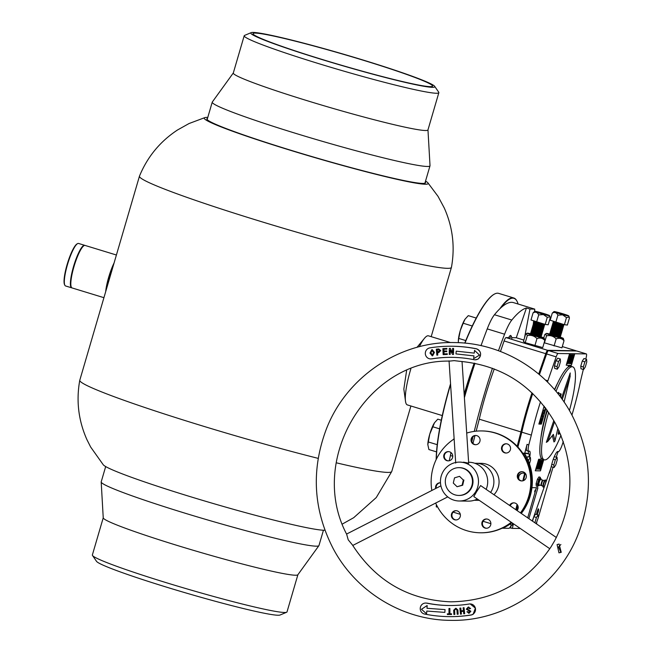<?xml version="1.0" encoding="UTF-8"?>
<svg xmlns="http://www.w3.org/2000/svg" width="653" height="653" viewBox="0 0 653 653"><rect width="100%" height="100%" fill="white"/><g stroke="black" fill="none" stroke-linecap="round" stroke-linejoin="round"><path stroke-width="0.98" d="M424.262 338.548L416.989 347.347M207.491 118.397A113.9 6.726 16.3 0 0 206.87 118.846A113.9 6.726 16.3 0 0 292.52 150.761A113.9 6.726 16.3 0 0 425.519 182.791A113.9 6.726 16.3 0 0 425.25 182.073M207.768 117.434A116.683 6.889 16.3 0 0 204.887 117.597L189.035 123.539L177.518 129.98C160.107 141.448 147.423 156.834 139.473 176.13A162.524 9.599 16.3 0 0 139.456 176.188L79.78 380.258A162.524 9.599 16.3 0 0 79.764 380.315C76.066 400.852 78.466 420.646 86.947 439.689L90.636 447.003L103.329 464.871A116.683 6.889 16.3 0 0 190.749 496.794A116.683 6.889 16.3 0 0 324.916 530.252M79.764 380.315A162.524 9.599 16.3 0 0 201.973 425.789A162.524 9.599 16.3 0 0 318.174 458.365M336.222 462.789A162.524 9.599 16.3 0 0 391.735 471.539A162.524 9.599 16.3 0 0 391.751 471.49L410.908 405.995M139.456 176.188A162.524 9.599 16.3 0 0 261.649 221.718A162.524 9.599 16.3 0 0 451.427 267.412A162.524 9.599 16.3 0 0 451.443 267.363C455.141 246.818 452.741 227.024 444.26 207.981L438.024 196.349L427.878 182.799A116.683 6.889 16.3 0 0 425.536 181.11M204.887 117.597A116.683 6.889 16.3 0 0 291.94 150.761A116.683 6.889 16.3 0 0 427.878 182.799M406.599 370.594L403.848 389.057L405.529 401.464M464.74 343.119A96.954 19.329 -73 0 1 475.27 319.913A96.954 19.329 -73 0 1 493.962 294.348L494.288 294.16A97.232 19.386 107 0 0 475.547 319.799A97.232 19.386 107 0 0 464.952 343.143M499.847 308.787A97.232 19.386 -73 0 1 513.756 297.98L498.655 293.368A97.232 19.386 107 0 0 494.288 294.16M518.098 304.02A96.954 19.329 107 0 0 517.103 301.417A96.954 19.329 107 0 0 501.186 307.539M513.756 297.98A97.232 19.386 -73 0 1 516.931 301.082L517.103 301.417M419.34 346.719A36.119 7.199 -73 0 1 419.879 345.649A36.119 7.199 -73 0 1 428.466 335.83L450.505 342.564M436.163 459.565A96.954 19.329 -73 0 1 450.546 383.793M474.502 363.207A96.954 19.329 107 0 0 464.234 395.22M442.277 415.577L407.358 404.909A36.119 7.199 -73 0 1 410.851 368.855M464.169 394.241A97.232 19.386 -73 0 1 474.176 363.15M480.926 345.625A97.232 19.386 -73 0 1 481.71 343.756M450.586 384.421A97.232 19.386 107 0 0 436.343 459.206M116.405 255.013L85.078 245.438A22.226 4.432 107 0 0 78.115 255.037A22.226 4.432 107 0 0 72.091 287.949L103.925 297.678M114.095 262.914A22.226 4.432 107 0 0 112.83 265.649A22.226 4.432 107 0 0 105.68 291.671M113.279 265.706A20.374 4.065 107 0 0 112.871 266.62A20.374 4.065 107 0 0 106.496 288.887M64.851 285.255L64.565 284.692A21.761 4.334 -73 0 1 67.488 263.306A21.761 4.334 -73 0 1 77.021 243.936L77.568 243.634A22.226 4.432 107 0 0 67.839 263.412A22.226 4.432 107 0 0 64.851 285.255A22.226 4.432 107 0 0 65.578 285.965L71.65 287.818A22.226 4.432 -73 0 1 73.716 265.91A22.226 4.432 -73 0 1 84.376 245.267A22.226 4.432 -73 0 1 84.645 245.308A22.226 4.432 -73 0 1 84.849 245.406M84.645 245.308L78.564 243.455A22.226 4.432 107 0 0 78.303 243.414A22.226 4.432 107 0 0 77.568 243.634M434.661 86.31L438.71 92.187A101.403 5.991 -163.7 0 1 438.849 92.677A101.403 5.991 -163.7 0 1 408.247 88.196A101.403 5.991 -163.7 0 1 302.151 58.452A101.403 5.991 -163.7 0 1 244.198 35.76A101.403 5.991 -163.7 0 1 244.573 35.417L251.16 32.65A95.844 5.657 -163.7 0 1 279.729 37.205A95.844 5.657 -163.7 0 1 376.936 64.345A95.844 5.657 -163.7 0 1 434.661 86.31A95.844 5.657 -163.7 0 1 405.856 82.539A95.844 5.657 -163.7 0 1 302.551 53.456A95.844 5.657 -163.7 0 1 251.16 32.65M438.849 92.677L427.952 129.939A101.403 5.991 -163.7 0 1 397.351 125.458A101.403 5.991 -163.7 0 1 291.254 95.713A101.403 5.991 -163.7 0 1 233.301 73.022L244.198 35.76M404.338 81.992A93.534 5.526 -163.7 0 1 306.477 54.558A93.534 5.526 -163.7 0 1 253.021 33.621A93.534 5.526 -163.7 0 1 281.247 37.76A93.534 5.526 -163.7 0 1 379.107 65.194A93.534 5.526 -163.7 0 1 432.564 86.123A93.534 5.526 -163.7 0 1 404.338 81.992M427.968 129.882L430.017 165.674A113.442 6.701 -163.7 0 1 430 165.821A113.442 6.701 -163.7 0 1 395.767 160.809A113.442 6.701 -163.7 0 1 277.076 127.531A113.442 6.701 -163.7 0 1 212.241 102.137A113.442 6.701 -163.7 0 1 212.307 102.015L233.317 72.956M103.239 517.796L92.359 554.993A101.403 5.991 16.3 0 0 92.497 555.483A101.403 5.991 16.3 0 0 168.605 583.398A101.403 5.991 16.3 0 0 286.634 612.253A101.403 5.991 16.3 0 0 287.01 611.918L297.89 574.713M105.68 466.56L101.207 481.857A113.442 6.701 16.3 0 0 101.191 481.996L103.239 517.862A101.403 5.991 16.3 0 0 179.502 546.145A101.403 5.991 16.3 0 0 297.85 574.771L318.901 545.663A113.442 6.701 16.3 0 0 318.966 545.533L323.439 530.244M92.497 555.483L96.546 561.368A95.844 5.657 16.3 0 0 168.49 587.749A95.844 5.657 16.3 0 0 280.055 615.02L286.634 612.253M101.191 481.996A113.442 6.701 16.3 0 0 186.497 513.633A113.442 6.701 16.3 0 0 318.901 545.663M494.46 314.738L511.813 320.043A166.686 33.23 107 0 1 526.44 307.979L529.975 309.057L534.766 309.13L513.519 302.625A166.686 33.23 107 0 0 511.601 302.331A166.686 33.23 107 0 0 494.46 314.738A27.785 5.534 107 0 0 487.236 328.892A166.686 33.23 107 0 0 481.024 345.649M535.182 311.31A166.686 33.23 107 0 0 534.627 310.583M576.093 350.906A4.628 0.922 107 0 0 575.93 350.734A4.628 0.922 107 0 0 575.873 350.726L547.679 350.326A4.628 0.922 107 0 0 545.761 353.689L538.701 374.03M518.678 444.162L518.376 444.073A85.2 16.986 107 0 1 531.999 392.837A85.2 16.986 107 0 0 520.931 431.919L517.192 446.268M533.338 323.937L533.632 320.925M534.538 311.522L534.766 309.13M529.975 309.057L524.53 337.797M526.44 307.979L516.278 337.74L511.748 337.683M523.869 340.066L516.278 337.74M508.687 337.634L506.018 337.601A4.628 0.922 107 0 0 504.1 340.956L500.451 351.485M538.807 326.892A27.785 5.534 107 0 0 538.815 326.827L540.888 327.545M511.813 320.043A27.785 5.534 107 0 0 504.589 334.197A166.686 33.23 107 0 0 498.459 350.734M492.435 368.251A166.686 33.23 107 0 0 474.266 431.388M472.968 436.784A166.686 33.23 107 0 0 471.85 441.608M494.272 368.953A85.2 16.986 107 0 0 479.269 419.185L476.151 431.168M474.992 435.616L472.96 443.411M520.931 431.919L479.269 419.185M436.424 504.736A4.628 0.922 107 0 0 436.53 507.071A4.628 0.922 107 0 0 436.588 507.079L436.53 507.071M450.986 452.562A166.686 33.23 107 0 0 450.399 455.508A18.521 3.689 -73 0 1 449.166 460.773M474.96 363.305A166.686 33.23 107 0 0 464.397 397.701M454.088 438.09A166.686 33.23 107 0 0 453.851 439.134M575.497 350.726L576.346 350.979A4.628 0.922 -73 0 0 576.313 350.979L575.448 350.718A4.628 0.922 -73 0 1 575.497 350.726A4.628 0.922 -73 0 1 575.546 350.751M575.448 350.718L548.104 350.334A4.628 0.922 107 0 0 546.3 353.379L538.758 374.079M576.313 350.979L548.104 350.334M517.919 447.052L521.796 432.18A85.2 16.986 107 0 1 532.726 393.53A85.2 16.986 107 0 0 521.796 432.18L531.338 435.102A85.2 16.986 107 0 1 540.529 401.758M517.609 446.709L518.376 444.073M557.744 451.509L558.078 451.607A9.264 1.845 107 0 0 558.209 451.68A9.264 1.845 107 0 0 558.315 451.696A9.264 1.845 107 0 0 562.021 445.362L563.286 441.477M527.028 450.75A9.264 1.845 -73 0 1 526.922 450.733A9.264 1.845 -73 0 1 527.053 444.366L528.791 444.897L531.338 435.102M529.697 457.214A11.109 2.212 107 0 0 529.526 451.125A11.109 2.212 107 0 0 529.052 451.207A9.264 1.845 -73 0 1 528.767 451.28A9.264 1.845 -73 0 1 528.661 451.264A9.264 1.845 -73 0 1 528.791 444.897M540.847 438.294A41.67 8.309 -73 0 1 547.034 410.011M554.511 389.612A41.67 8.309 -73 0 1 557.817 382.756M536.897 514.409A2.775 0.555 -73 0 1 536.864 514.401A2.775 0.555 -73 0 1 537.125 511.658A2.775 0.555 -73 0 1 538.456 509.079A2.775 0.555 -73 0 1 538.488 509.087A2.775 0.555 -73 0 1 538.235 511.83A2.775 0.555 -73 0 1 536.897 514.409M541.296 458.292L540.684 459.288L538.668 459.255L535.289 470.789L540.472 470.862L543.753 459.655M542.627 459.312L541.819 458.879M544.12 406.125L538.864 424.066L541.353 424.099L545.924 408.492M539.443 374.659L546.626 353.95A4.628 0.922 107 0 1 548.544 350.596L558.095 353.51L569.596 353.673L566.216 365.207L568.232 365.231L568.29 367.01M558.095 353.51A4.628 0.922 107 0 0 556.168 356.865L547.875 380.805A85.2 16.986 107 0 0 547.418 381.997M509.642 527.836L512.344 528.375L513.348 524.106M516.605 510.246L517.739 505.43M523.567 480.584L525.192 473.686M512.344 528.375L520.302 528.489M558.078 451.607A11.109 2.212 107 0 0 557.923 451.525A11.109 2.212 107 0 0 551.548 465.287A9.264 1.845 -73 0 1 550.128 470.217L545.72 482.771M545.533 483.293L532.293 521.004M583.309 369.492L580.493 381.262A85.2 16.986 -73 0 1 571.938 415.055M576.844 351.02A4.628 0.922 107 0 0 576.795 350.996L586.345 353.91A4.628 0.922 107 0 1 586.231 357.289L585.798 359.085M586.345 353.91A4.628 0.922 107 0 0 586.288 353.902L574.779 353.746L571.399 365.28L569.383 365.247L568.298 367.01M531.95 487.669L537.925 487.75L528.873 518.662M539.019 460.21L538.243 464.732L536.358 469.287L537.141 464.716L539.06 460.21M543.663 459.63L540.382 470.837L535.297 470.764M541.835 459.296L541.729 458.798M540.284 460.332L540.023 463.034L537.166 469.197L539.77 460.324L540.333 460.341M538.97 468.225L539.762 468.242L539.476 469.229L538.456 469.213L541.051 460.341L542.023 460.357L541.737 461.336L540.994 461.328L540.186 464.079L540.872 464.087L540.578 465.075L539.9 465.067L538.97 468.225L539.9 465.067M543.1 460.365L540.733 469.246L541.819 462.797L539.696 469.229L542.292 460.357L541.206 466.805L543.1 460.365M569.955 354.62L569.179 359.142L567.294 363.705L568.069 359.126L569.987 354.628M568.281 366.855L569.302 365.223L571.399 365.28M569.596 353.673L574.697 353.714L571.318 365.247M566.224 365.182L568.232 365.231M571.22 354.742L570.959 357.452L568.102 363.607L570.698 354.734L571.269 354.75M569.906 362.644L570.698 362.652L570.404 363.639L569.392 363.631L571.987 354.75L572.959 354.767L572.665 355.754L571.93 355.746L571.122 358.497L571.799 358.505L571.514 359.493L570.836 359.476L569.906 362.644L570.836 359.476M574.036 354.783L571.661 363.656L572.746 357.215L570.624 363.648L573.228 354.775L572.134 361.215L574.036 354.783M538.864 424.042L541.272 424.075L545.859 408.403M542.08 418.271L541.917 420.769L540.57 423.201L541.794 419.332L539.819 423.005L539.949 420.744L541.166 418.491L540.096 421.944L542.137 418.279M541.704 419.308L540.937 420.94M540.855 420.916L539.77 422.997M541.059 418.516L540.096 421.944M542.096 413.496L542.406 412.435L544.324 412.467L544.014 413.529L543.116 413.512L542.341 416.141L543.239 416.157L542.929 417.218L541.01 417.185L541.321 416.132L542.129 416.141L542.904 413.512L542.096 413.496M545.614 408.068L544.104 411.308L542.741 411.284L543.051 410.223L544.414 410.247L545.173 408.909L545.198 407.57L543.835 407.554L544.406 406.493M545.108 407.545L543.843 407.521M548.544 350.596L576.738 350.988L586.288 353.902M556.307 457.067L558.07 451.639M536.44 523.853A4.628 0.922 107 0 0 536.472 523.755L536.766 522.751M538.333 517.396L553.034 467.23M527.053 444.366L524.751 453.206M545.443 380.062L547.875 380.805M550.61 468.781A2.775 0.555 -73 0 1 550.014 471.564A2.775 0.555 -73 0 1 548.953 473.564M510.613 527.844L511.226 525.241M528.375 453.68A11.109 2.212 107 0 0 528.228 451.133M541.998 418.246L541.917 420.769M541.827 420.744L540.651 423.201M544.227 412.467L544.014 413.529M543.925 413.496L543.116 413.512M543.027 413.488L542.341 416.141M543.149 416.157L542.929 417.218M542.847 417.194L541.019 417.161M542.104 413.471L542.904 413.512M545.541 407.978L545.386 408.917M545.296 408.884L544.104 411.308M544.014 411.276L542.749 411.259M569.865 354.595L569.179 359.142M569.09 359.117L567.204 363.672M569.604 355.591L567.481 362.684M571.13 354.718L570.959 357.452M570.869 357.42L569.636 360.138M569.261 360.113L568.33 363.615M570.787 355.705L569.555 359.126L570.73 357.444L570.64 355.722L569.636 359.15M570.6 362.652L570.404 363.639M570.322 363.615L569.392 363.599M572.861 354.767L572.665 355.754M572.583 355.73L571.93 355.746M571.84 355.714L571.122 358.497M571.71 358.505L571.514 359.493M571.424 359.46L570.746 359.452M574.167 354.783L571.661 363.656M572.648 357.191L570.853 363.648M573.383 354.775L572.134 361.215M538.937 460.177L538.243 464.732M538.162 464.699L536.276 469.262M538.668 461.173L536.554 468.274M540.202 460.3L540.023 463.034M539.941 463.01L538.709 465.728M538.333 465.695L537.395 469.197M539.851 461.287L538.619 464.707L539.794 463.034L539.713 461.312L538.709 464.732M539.664 468.242L539.476 469.229M539.386 469.197L538.464 469.189M541.925 460.349L541.737 461.336M541.647 461.312L540.994 461.328M540.913 461.304L540.186 464.079M540.774 464.087L540.578 465.075M540.496 465.05L539.811 465.034M543.239 460.373L540.733 469.246M541.721 462.773L539.925 469.229M542.447 460.357L541.206 466.805M560.086 312.95A7.697 0.433 -163.7 0 1 568.763 315.913A7.697 0.433 -163.7 0 1 562.666 314.599A7.697 0.433 -163.7 0 1 553.997 311.587A7.697 0.433 -163.7 0 1 560.086 312.95M566.469 317.595L564.388 324.696L567.367 325.055L569.44 317.962L569.204 317.089L566.469 317.595L562.633 314.836L557.882 315.179C556.609 312.493 554.74 311.808 552.267 313.13L553.997 311.587M549.655 334.018A8.84 0.498 16.3 0 0 546.414 333.446A8.84 0.498 16.3 0 0 556.356 336.899A8.84 0.498 16.3 0 0 563.351 338.409A8.84 0.498 16.3 0 0 560.315 337.144M563.351 338.409L564.004 340.76C561.931 338.344 559.311 337.715 556.152 338.874C553.483 336.083 550.267 335.071 546.504 335.838L545.533 333.928L544.708 334.695L543.778 337.887M556.299 336.401L558.013 336.801M557.931 336.581L559.237 337.038M560.258 336.907L560.209 337.511L555.809 336.548L550.879 334.679M554.413 334.744L557.205 335.675M560.339 337.07L550.087 334.409M557.262 335.479L558.69 336.001M561.294 333.365L560.323 336.924L555.94 336.107C548.496 333.952 547.834 333.699 553.948 335.356M554.675 333.863L557.466 334.785M560.601 336.181L556.144 335.413C548.7 333.259 548.038 333.014 554.152 334.663M557.523 334.589L558.944 335.111M560.584 336.034L556.201 335.218C548.757 333.063 548.096 332.818 554.201 334.475M554.936 332.973L557.727 333.895M560.862 335.299L556.397 334.524C548.961 332.369 548.3 332.124 554.405 333.781M557.784 333.707L559.205 334.222M560.837 335.152L556.454 334.328C549.018 332.181 548.357 331.928 554.462 333.585M555.197 332.083L557.989 333.014M561.115 334.409L556.658 333.634C549.222 331.487 548.561 331.234 554.666 332.891M558.046 332.818L559.466 333.34M561.098 334.263L556.715 333.438C549.279 331.291 548.618 331.038 554.724 332.695M555.45 331.202L558.25 332.124M561.376 333.52L556.919 332.752C549.483 330.598 548.814 330.345 554.928 332.002M558.307 331.928L559.727 332.45M562.078 330.696L561.36 333.373L556.976 332.557C549.54 330.402 548.871 330.157 554.985 331.806M555.711 330.312L558.511 331.234M561.637 332.638L557.18 331.863C549.744 329.708 549.075 329.463 555.189 331.12M558.56 331.038L559.988 331.561M561.621 332.491L557.238 331.667C549.802 329.512 549.132 329.267 555.246 330.924M555.972 329.422L558.764 330.353M561.898 331.748L557.442 330.973C550.006 328.818 549.336 328.573 555.45 330.23M558.821 330.157L560.25 330.679M561.882 331.602L557.499 330.777C550.063 328.63 549.393 328.377 555.507 330.034M556.234 328.541L559.025 329.463M562.16 330.859L557.703 330.083C550.259 327.937 549.597 327.684 555.711 329.341M559.082 329.267L560.511 329.789M563.115 327.153L562.143 330.712L557.76 329.896C550.316 327.741 549.655 327.496 555.768 329.145M556.495 327.651L559.286 328.573M562.421 329.969L557.956 329.202C550.52 327.047 549.859 326.802 555.964 328.451M559.343 328.377L560.764 328.9M562.396 329.83L558.013 329.006C550.577 326.851 549.916 326.606 556.021 328.263M556.756 326.761L559.548 327.684M562.682 329.088L558.217 328.312C550.781 326.157 550.12 325.912 556.225 327.569M559.605 327.496L561.025 328.018M562.657 328.941L558.274 328.116C550.838 325.969 550.177 325.716 556.283 327.373M557.009 325.871L559.809 326.802M562.935 328.198L558.478 327.422C551.042 325.276 550.381 325.023 556.487 326.68M559.866 326.606L561.286 327.129M562.919 328.051L558.535 327.235C551.099 325.08 550.438 324.827 556.544 326.484M557.27 324.99L560.07 325.912M563.196 327.308L558.739 326.541C551.303 324.386 550.634 324.141 556.748 325.79M560.127 325.716L561.547 326.239M563.376 326.263L563.18 327.161L558.797 326.345C551.361 324.19 550.691 323.945 556.805 325.602M557.531 324.1L560.323 325.023M563.457 326.427L559.001 325.651C551.565 323.496 550.895 323.251 557.009 324.908M560.38 324.835L561.809 325.349M563.841 324.468L563.441 326.28L559.058 325.455C551.622 323.308 550.952 323.055 557.066 324.712M557.793 323.211L560.584 324.141M563.719 325.537L559.262 324.761C551.818 322.615 551.156 322.362 557.27 324.019M560.641 323.945L562.07 324.468M563.702 325.39L559.319 324.565C551.875 322.419 551.214 322.166 557.327 323.823M563.98 324.647L559.523 323.88C552.079 321.725 551.418 321.472 557.523 323.129M549.785 334.295L560.241 336.964L549.785 334.36L549.81 333.495L551.14 333.789M560.437 336.075L550.046 333.471L550.071 332.606L551.401 332.899M560.698 335.185L550.308 332.581L550.324 331.724L551.663 332.018M560.96 334.295L550.569 331.7L550.593 330.834L551.924 331.128M550.748 330.761L561.278 333.414L550.83 330.81L550.854 329.945L552.177 330.238M561.482 332.524L551.091 329.92L551.108 329.063L552.438 329.349M561.743 331.634L551.344 329.039L551.377 328.173L552.699 328.467M551.605 328.084L562.062 330.753L551.605 328.149L551.63 327.284L552.96 327.577M562.257 329.863L551.867 327.259L551.883 326.402L553.222 326.688M562.519 328.973L552.128 326.369L552.152 325.512L553.483 325.806M562.78 328.084L552.389 325.488L552.414 324.623L553.744 324.916M552.642 324.541L563.098 327.202L552.65 324.598L552.675 323.733L553.997 324.027M563.351 326.288L552.911 323.708L552.92 322.851L554.258 323.145M563.563 325.423L553.164 322.827L553.189 321.962L554.519 322.256M563.759 324.517L559.58 323.684C552.136 321.529 551.475 321.284 557.58 322.933M563.963 324.5L555.605 322.655L553.426 321.937L553.352 321.39M564.388 324.696L550.185 320.231L552.267 313.13M555.801 322.28L557.882 315.179M564.004 340.76L561.923 347.861L544.145 342.768M544.422 342.939L546.504 335.838M554.071 345.968L556.152 338.874M563.874 324.549L553.426 321.872M559.801 323.741L561.539 324.353M563.612 325.398L553.164 322.762M559.548 324.631L561.278 325.243M563.359 326.32L552.903 323.651M559.286 325.512L561.017 326.133M559.025 326.402L560.764 327.014M562.837 328.092L552.381 325.423M558.764 327.292L560.503 327.904M558.503 328.173L560.241 328.794M562.315 329.838L551.867 327.202M558.242 329.063L559.98 329.675M557.989 329.953L559.719 330.565M561.8 331.61L551.344 328.973M557.727 330.834L559.458 331.455M557.466 331.724L559.197 332.336M557.205 332.614L558.944 333.226M561.017 334.271L550.561 331.634M556.944 333.503L558.682 334.116M560.756 335.193L550.308 332.524M556.683 334.385L558.421 335.005M556.421 335.275L558.16 335.887M553.189 321.962L553.744 321.994M559.033 323.545L561.115 324.263M553.067 322.819L553.483 322.884M558.772 324.435L560.854 325.145M552.805 323.708L553.222 323.766M558.519 325.316L560.601 326.035M552.414 324.623L552.96 324.655M558.258 326.206L560.339 326.924M552.152 325.512L552.699 325.545M557.997 327.096L560.078 327.806M562.576 328.949L552.438 326.435M557.735 327.977L559.817 328.696M551.761 327.259L552.185 327.316M557.474 328.867L559.556 329.585M551.377 328.173L551.924 328.206M557.213 329.757L559.295 330.475M551.116 329.063L551.663 329.096M556.96 330.638L559.041 331.357M561.539 332.499L551.401 329.977M556.699 331.528L558.78 332.246M550.724 330.81L551.14 330.867M556.438 332.418L558.519 333.136M550.332 331.724L550.879 331.757M556.176 333.308L558.258 334.018M550.071 332.606L550.618 332.638M555.915 334.189L557.997 334.907M560.494 336.05L550.365 333.528M555.654 335.079L557.735 335.797M549.557 334.385L550.104 334.418M540.896 312.681A7.697 0.433 -163.7 0 1 549.573 315.644A7.697 0.433 -163.7 0 1 543.476 314.33A7.697 0.433 -163.7 0 1 534.807 311.326A7.697 0.433 -163.7 0 1 540.896 312.681M547.279 317.325L545.198 324.427L548.177 324.786L550.259 317.693L550.014 316.827L547.279 317.325L543.443 314.566L538.692 314.909C537.427 312.224 535.55 311.538 533.077 312.86L534.807 311.326M530.465 333.748A8.84 0.498 16.3 0 0 527.224 333.177A8.84 0.498 16.3 0 0 537.166 336.63A8.84 0.498 16.3 0 0 544.169 338.14A8.84 0.498 16.3 0 0 541.133 336.875M544.169 338.14L544.814 340.491C542.741 338.074 540.129 337.446 536.962 338.605C534.293 335.813 531.077 334.801 527.314 335.569L526.342 333.659L525.518 334.426L523.437 341.527L525.232 342.67L527.314 335.569M537.117 336.132L538.823 336.532M538.741 336.311L540.047 336.768M541.59 334.867L541.019 337.25L531.689 334.409M535.223 334.483L538.015 335.405M541.149 336.801L530.897 334.14M538.072 335.209L539.5 335.732M541.133 336.654L536.75 335.838C529.314 333.683 528.644 333.438 534.758 335.087M535.484 333.593L538.276 334.516M541.41 335.911L536.954 335.144C529.51 332.989 528.848 332.744 534.962 334.393M538.333 334.32L539.762 334.842M541.394 335.773L537.011 334.948C529.567 332.793 528.906 332.548 535.019 334.205M535.746 332.704L538.537 333.626M541.672 335.03L537.215 334.254C529.771 332.099 529.11 331.855 535.223 333.512M538.594 333.438L540.015 333.952M542.627 331.316L541.655 334.883L537.272 334.058C529.828 331.912 529.167 331.659 535.272 333.316M536.007 331.814L538.798 332.744M541.933 334.14L537.468 333.365C530.032 331.218 529.371 330.965 535.476 332.622M538.856 332.548L540.276 333.071M541.908 333.993L537.525 333.177C530.089 331.022 529.428 330.769 535.533 332.426M536.268 330.932L539.06 331.855M542.186 333.25L537.729 332.483C530.293 330.328 529.632 330.083 535.738 331.732M539.117 331.659L540.537 332.181M542.17 333.103L537.786 332.287C530.35 330.132 529.689 329.887 535.795 331.544M536.521 330.043L539.321 330.965M542.447 332.369L537.99 331.593C530.554 329.439 529.885 329.194 535.999 330.851M539.378 330.777L540.798 331.291M542.431 332.222L538.048 331.398C530.611 329.251 529.942 328.998 536.056 330.655M536.782 329.153L539.582 330.083M542.708 331.479L538.252 330.704C530.816 328.557 530.146 328.304 536.26 329.961M539.631 329.887L541.059 330.41M542.872 330.459L542.692 331.332L538.309 330.508C530.873 328.361 530.203 328.108 536.317 329.765M537.044 328.271L539.835 329.194M542.97 330.589L538.513 329.822C531.077 327.667 530.407 327.414 536.521 329.071M539.892 328.998L541.321 329.52M543.663 327.765L542.953 330.442L538.57 329.626C531.134 327.471 530.465 327.226 536.578 328.875M537.305 327.382L540.096 328.304M543.231 329.7L538.774 328.932C531.33 326.778 530.669 326.533 536.782 328.19M540.153 328.108L541.582 328.63M543.214 329.561L538.831 328.737C531.387 326.582 530.726 326.337 536.839 327.994M537.566 326.492L540.358 327.422M543.492 328.818L539.027 328.043C531.591 325.888 530.93 325.643 537.035 327.3M540.415 327.226L541.835 327.749M543.467 328.671L539.084 327.847C531.648 325.7 530.987 325.447 537.092 327.104M537.827 325.61L540.619 326.533M543.753 327.928L539.288 327.153C531.852 325.006 531.191 324.753 537.297 326.41M540.676 326.337L542.096 326.859M544.447 325.104L543.729 327.782L539.345 326.965C531.909 324.81 531.248 324.565 537.354 326.214M538.08 324.721L540.88 325.643M544.006 327.039L539.549 326.271C532.113 324.117 531.452 323.872 537.558 325.521M540.937 325.447L542.357 325.969M543.99 326.892L539.607 326.076C532.171 323.921 531.509 323.676 537.615 325.333M538.341 323.831L541.141 324.753M544.267 326.157L539.811 325.382C532.375 323.227 531.705 322.982 537.819 324.639M541.198 324.565L542.619 325.08M544.251 326.01L539.868 325.186C532.432 323.039 531.762 322.786 537.876 324.443M538.603 322.941L541.394 323.872M544.529 325.267L540.072 324.492C532.636 322.345 531.966 322.092 538.08 323.749M541.451 323.676L542.88 324.198M544.651 324.198L544.512 325.121L540.129 324.304C532.693 322.149 532.024 321.896 538.137 323.553M544.79 324.378L540.333 323.61C532.889 321.456 532.228 321.211 538.341 322.86M540.994 336.687L530.603 334.091L530.628 333.226L531.95 333.52M541.255 335.805L530.856 333.201L530.873 332.344L532.211 332.63M531.118 332.255L541.574 334.924L531.118 332.312L531.142 331.455L532.473 331.748M541.77 334.026L531.379 331.43L531.403 330.565L532.734 330.859M542.031 333.144L531.64 330.54L531.664 329.675L532.995 329.969M542.292 332.255L531.901 329.651L531.917 328.794L533.248 329.088M532.154 328.704L542.61 331.373L532.162 328.769L532.187 327.904L533.509 328.198M542.888 330.434L532.415 327.879L532.448 327.014L533.77 327.308M543.067 329.594L532.677 326.99L532.693 326.133L534.032 326.418M543.329 328.704L532.938 326.1L532.962 325.243L534.293 325.537M532.962 325.243L543.647 327.822L533.199 325.218L533.223 324.353L534.554 324.647M543.851 326.933L533.46 324.329L533.477 323.472L534.815 323.757M544.112 326.043L533.721 323.439L533.746 322.582L535.068 322.876M533.974 322.492L544.431 325.161L533.983 322.558L534.007 321.692L535.329 321.986M544.578 324.247L540.39 323.415C532.946 321.26 532.285 321.015 538.399 322.672M544.773 324.231L536.415 322.394L534.236 321.668L534.162 321.121M545.198 324.427L530.995 319.962L533.077 312.86M536.611 322.011L538.692 314.909M544.814 340.491L542.733 347.592L525.232 342.67M534.88 345.698L536.962 338.605M544.684 324.28L534.236 321.603M540.619 323.472L542.349 324.084M540.358 324.361L542.088 324.974M544.169 326.018L533.713 323.382M540.096 325.243L541.835 325.863M539.835 326.133L541.574 326.745M539.574 327.022L541.313 327.635M543.386 328.679L532.938 326.043M539.313 327.904L541.051 328.524M543.133 329.602L532.677 326.933M539.06 328.794L540.79 329.406M538.798 329.683L540.529 330.296M538.537 330.573L540.268 331.185M542.349 332.263L531.893 329.594M538.276 331.455L540.015 332.075M542.088 333.12L531.632 330.475M538.015 332.344L539.753 332.957M537.754 333.234L539.492 333.846M537.492 334.116L539.231 334.736M541.304 335.781L530.856 333.144M537.239 335.005L538.97 335.618M541.051 336.67L530.595 334.026M534.138 321.668L534.554 321.725M539.843 323.276L541.925 323.994M533.746 322.582L534.293 322.615M539.59 324.166L541.672 324.876M533.485 323.472L534.032 323.504M539.329 325.047L541.41 325.765M543.908 326.908L533.77 324.386M539.068 325.937L541.149 326.655M532.701 326.133L533.256 326.165M538.545 327.708L540.627 328.426M532.579 326.99L532.995 327.047M538.284 328.598L540.366 329.316M542.872 330.483L532.734 327.937M538.031 329.487L540.113 330.206M531.926 328.794L532.473 328.826M537.77 330.369L539.851 331.087M531.664 329.675L532.211 329.708M537.509 331.259L539.59 331.977M531.403 330.565L531.95 330.598M537.248 332.148L539.329 332.867M541.827 334.01L531.689 331.487M536.986 333.038L539.068 333.748M530.881 332.344L531.436 332.377M536.725 333.92L538.807 334.638M530.628 333.226L531.175 333.259M536.464 334.809L538.545 335.528M530.497 334.091L530.913 334.148M560.478 434.082L558.405 433.453L559.001 430.686M559.237 431.217L558.829 431.094M559.735 396.045L560.666 393.881L558.062 393.09L561.205 393.996L560.494 397.04M560.666 393.881L561.205 393.996M557.833 393.612L558.062 393.09M535.166 490.036L534.636 491.807M527.689 517.853L536.366 487.734M541.655 485.628A2.775 0.555 -73 0 1 541.598 485.628A2.775 0.555 -73 0 1 541.835 482.967A2.775 0.555 -73 0 1 543.223 480.314A2.775 0.555 -73 0 1 543.272 480.347M539.713 479.253A2.775 0.555 107 0 0 538.366 481.906A2.775 0.555 107 0 0 538.096 484.55M540.39 478.494L540.292 477.302L538.986 476.902L537.452 479.196L536.097 483.808L537.403 484.208L537.59 486.526L538.235 485.554M536.097 483.808L536.284 486.126L537.59 486.526M537.452 479.196L538.749 479.596L537.403 484.208M540.292 477.302L538.749 479.596M541.288 485.473A2.775 0.555 -73 0 1 541.166 485.497A2.775 0.555 -73 0 1 541.37 482.951A2.775 0.555 -73 0 1 542.667 480.208A2.775 0.555 -73 0 1 542.79 480.184L544.488 480.706M545.582 483.269L545.549 482.91A3.706 0.735 107 0 0 545.663 480.094A3.706 0.735 107 0 0 545.5 480.118A3.706 0.735 107 0 0 543.769 483.775A3.706 0.735 107 0 0 543.5 487.179A3.706 0.735 107 0 0 543.663 487.146A3.706 0.735 107 0 0 545.435 483.351L545.598 483.196M545.663 480.094L545.231 479.963A3.706 0.735 107 0 0 545.067 479.988A3.706 0.735 107 0 0 543.337 483.644A3.706 0.735 107 0 0 543.067 487.048L543.5 487.179M543.223 480.314L540.619 479.522A2.775 0.555 107 0 0 540.496 479.539A2.775 0.555 107 0 0 539.198 482.281A2.775 0.555 107 0 0 538.994 484.836A2.775 0.555 107 0 0 539.117 484.812M541.084 479.661A3.706 0.735 107 0 0 540.888 478.633A3.706 0.735 107 0 0 540.725 478.665A3.706 0.735 107 0 0 538.994 482.322A3.706 0.735 107 0 0 538.725 485.718A3.706 0.735 107 0 0 538.888 485.693A3.706 0.735 107 0 0 539.46 484.975M540.888 478.633L540.455 478.502A3.706 0.735 107 0 0 540.292 478.527A3.706 0.735 107 0 0 538.562 482.192A3.706 0.735 107 0 0 538.292 485.587L538.725 485.718M522.171 471.695A4.628 4.53 -89.2 0 0 518.58 478.812A4.628 4.53 -89.2 0 0 522.041 480.935M525.641 473.817A4.628 4.53 -89.2 0 0 517.862 474.062A4.628 4.53 -89.2 0 0 521.755 480.943A4.628 4.53 -89.2 0 0 525.641 473.817M506.385 443.787A4.628 4.53 -89.2 0 0 502.786 450.905A4.628 4.53 -89.2 0 0 506.255 453.027M509.854 445.909A4.628 4.53 -89.2 0 0 502.075 446.146A4.628 4.53 -89.2 0 0 505.969 453.035A4.628 4.53 -89.2 0 0 509.854 445.909M475.906 435.469A4.628 4.53 -89.2 0 0 472.315 442.587A4.628 4.53 -89.2 0 0 475.776 444.709M479.375 437.6A4.628 4.53 -89.2 0 0 471.597 437.837A4.628 4.53 -89.2 0 0 475.49 444.717A4.628 4.53 -89.2 0 0 479.375 437.6M448.595 451.623A4.628 4.53 -89.2 0 0 444.995 458.741A4.628 4.53 -89.2 0 0 448.464 460.871M452.056 453.753A4.628 4.53 -89.2 0 0 444.285 453.99A4.628 4.53 -89.2 0 0 448.178 460.871A4.628 4.53 -89.2 0 0 452.056 453.753M440.44 482.787A4.628 4.53 -89.2 0 0 436.204 488.24M440.473 482.787A4.628 4.53 -89.2 0 0 435.69 488.501M456.227 510.695A4.628 4.53 -89.2 0 0 452.635 517.813A4.628 4.53 -89.2 0 0 456.096 519.935M459.696 512.817A4.628 4.53 -89.2 0 0 451.917 513.062A4.628 4.53 -89.2 0 0 455.81 519.943A4.628 4.53 -89.2 0 0 459.696 512.817M486.705 519.013A4.628 4.53 -89.2 0 0 483.114 526.122A4.628 4.53 -89.2 0 0 486.575 528.253M490.174 521.135A4.628 4.53 -89.2 0 0 482.396 521.372A4.628 4.53 -89.2 0 0 486.289 528.253A4.628 4.53 -89.2 0 0 490.174 521.135M514.017 502.851A4.628 4.53 -89.2 0 0 510.042 505.749M517.045 510.556A4.628 4.53 -89.2 0 0 513.731 502.843A4.628 4.53 -89.2 0 0 509.601 505.446M435.641 503.079A50.934 49.824 -89.2 0 0 438.947 509.267A50.934 49.824 -89.2 0 0 480.241 532.783A50.934 49.824 -89.2 0 0 511.25 522.278M520.449 512.883A50.934 49.824 -89.2 0 0 522.963 454.447A50.934 49.824 -89.2 0 0 481.669 430.931A50.934 49.824 -89.2 0 0 466.707 433.061M480.241 532.783L480.82 532.791A50.934 49.824 -89.2 0 0 511.56 522.49M520.833 513.152A50.934 49.824 -89.2 0 0 523.543 454.455A50.934 49.824 -89.2 0 0 482.24 430.939L481.669 430.931M474.331 500.247A18.521 18.121 -89.2 0 0 478.82 500.043M490.599 492.419A18.521 18.121 -89.2 0 0 474.853 463.287M493.97 494.729A18.521 18.121 -89.2 0 0 481.212 463.336L476.029 463.263M454.145 438.947A50.934 49.824 -89.2 0 0 431.837 490.468M523.167 473.09A4.628 4.53 -89.2 0 0 519.037 479.424M525.812 474.119A4.628 4.53 -89.2 0 0 518.547 478.763M513.021 503.022A4.628 4.53 -89.2 0 0 510.262 505.904M529.061 457.027A8.334 1.665 107 0 0 528.71 453.786A8.334 1.665 107 0 0 528.62 453.77L522.735 453.206M527.069 453.296A8.334 1.665 107 0 0 526.979 453.255A8.334 1.665 107 0 0 526.881 453.239L522.718 453.182M511.332 525.012A9.264 1.845 -73 0 1 508.85 528.326L502.851 528.244A51.856 50.73 -89.2 0 0 511.911 522.735M524.628 473.409L522.824 480.828M517.086 504.426L515.805 509.699M511.764 522.629A51.856 50.73 -89.2 0 1 502.557 528.244L502.288 528.155M521.102 513.331A51.856 50.73 -89.2 0 0 524.392 453.713M521.29 513.462A51.856 50.73 -89.2 0 0 524.685 453.713M557.85 393.579L557.793 393.555A2.775 0.555 -73 0 1 558.584 392.388A2.775 0.555 -73 0 1 558.617 392.396A2.775 0.555 -73 0 1 558.764 393.253M560.992 435.331A48.616 9.689 -73 0 1 545.01 459.908A48.616 9.689 -73 0 1 544.3 459.826L542.561 459.296A48.616 9.689 -73 0 1 547.353 410.451M554.691 389.817A48.616 9.689 -73 0 1 570.265 366.219A48.616 9.689 -73 0 1 570.975 366.3L572.714 366.831A48.616 9.689 -73 0 1 569.416 410.533M544.3 459.826A48.616 9.689 -73 0 1 548.675 412.353M556.005 391.367A48.616 9.689 -73 0 1 571.995 366.749A48.616 9.689 -73 0 1 572.714 366.831M554.544 421.846L547.916 441.134L546.332 442.367L553.826 420.573M561.466 398.363L570.2 372.961L570.012 376.879L562.249 399.448M557.915 428.368L554.936 441.053L553.973 441.95L552.373 435.722M558.984 433.625A2.775 0.555 -73 0 1 558.388 434.261A2.775 0.555 -73 0 1 558.96 430.596M553.352 434.367L547.54 441.73L553.352 434.367L554.985 440.751L557.907 428.335M564.102 402.093L570.208 376.112L564.086 402.068M586.582 359.321L583.978 358.53L582.264 361.076L580.762 366.202L580.974 368.774L583.578 369.565L585.284 367.019L586.786 361.901L586.582 359.321L584.868 361.868L582.264 361.076M584.868 361.868L583.366 366.994L580.762 366.202M583.366 366.994L583.578 369.565M560.29 358.954L557.686 358.162L555.981 360.709L554.479 365.827L554.683 368.406L557.287 369.198L559.001 366.651L560.503 361.533L560.29 358.954L558.584 361.501L555.981 360.709M558.584 361.501L557.082 366.627L554.479 365.827M557.082 366.627L557.287 369.198M529.461 463.867L530.587 460.006L530.383 457.426L527.779 456.635L526.955 457.859M530.383 457.426L528.669 459.973L527.828 459.72M528.669 459.973L528.375 460.994M509.871 524.22L512.499 525.371L513.527 523.845M512.311 523.004L512.499 525.371M536.154 523.657L538.341 517.511L538.137 514.939L535.533 514.14L533.819 516.694L532.513 521.159M538.137 514.939L536.423 517.486L533.819 516.694M536.423 517.486L534.921 522.612L534.391 522.449M557.042 457.296L555.336 459.843L553.834 464.969L554.046 467.54L555.752 464.993L557.254 459.867L557.042 457.296L554.25 456.79M555.336 459.843L553.311 459.222M553.834 464.969L551.777 464.34M551.377 466.013L551.442 466.748L554.046 467.54M472.707 614.359A5.559 5.436 -89.2 0 0 469.246 604.001A124.086 121.393 90.8 0 1 448.668 605.511A124.086 121.393 90.8 0 1 426.719 603.152A5.559 5.436 -89.2 0 0 420.254 608.016A5.559 5.436 -89.2 0 0 424.605 614.049A135.204 132.265 -89.2 0 0 448.513 616.62A135.204 132.265 -89.2 0 0 470.927 614.979A5.559 5.436 -89.2 0 0 472.707 614.359M448.513 616.62L448.938 616.628A135.204 132.265 -89.2 0 0 471.352 614.987L473.082 614.367L475.4 608.139L470.168 603.935M444.856 612.383L445.052 609.616L426.98 608.286L427.176 605.511L421.463 609.265L426.589 613.828L426.784 611.053L444.856 612.383L426.784 611.053M468.781 612.522L469.972 611.494L466.324 609.184L468.209 607.086L470.601 608.457L469.711 608.849L468.307 607.747L467.221 608.963L470.862 611.241L469.148 613.2L466.911 611.804L467.834 611.657L469.042 612.498L469.956 611.494L466.307 609.184L468.789 607.045M468.601 607.731L469.678 608.637M469.148 613.2L468.585 613.24M461.434 614.065L460.504 614.163L459.867 608.155L460.806 608.057L461.1 610.865L463.41 610.612L463.116 607.796L464.046 607.698L464.675 613.706L463.744 613.804L463.483 611.273L461.165 611.535L461.434 614.065M454.839 614.416L453.9 614.473L453.672 610.237L455.99 608.286L457.892 609.992L458.128 614.228L457.19 614.277L456.953 610.049L455.712 608.963L454.602 610.188L454.839 614.416M451.558 614.489L447.37 614.522L447.362 613.853L448.995 613.836L448.962 608.482L449.893 608.474L449.925 613.836L451.55 613.82L451.558 614.489M448.88 605.511A124.086 121.393 90.8 0 1 427.144 603.152L425.74 603.045M427.176 605.527L421.479 609.273L426.589 613.812M468.225 607.086L468.797 607.045M469.164 613.2L466.911 611.804M466.936 611.804L467.834 611.657M460.52 614.163L459.867 608.155L460.806 608.057M461.116 610.865L463.426 610.612L463.116 607.796M463.132 607.796L464.046 607.698M463.761 613.804L463.483 611.273M453.925 614.473L453.672 610.237L455.696 608.294M457.206 614.277L456.953 610.049M456.978 610.049L455.737 608.963M447.387 614.522L447.362 613.853M447.387 613.853L448.995 613.836M449.011 613.836L448.962 608.482L449.893 608.474M451.55 613.82L449.925 613.836M477.767 359.126A5.559 5.436 -89.2 0 0 476.208 348.808A135.204 132.265 -89.2 0 0 452.3 346.237A135.204 132.265 -89.2 0 0 429.878 347.878A5.559 5.436 -89.2 0 0 430.645 358.921A5.559 5.436 -89.2 0 0 431.568 358.856A124.086 121.393 90.8 0 1 452.145 357.354A124.086 121.393 90.8 0 1 474.086 359.713A5.559 5.436 -89.2 0 0 477.767 359.126M475.074 359.811L478.02 359.126C481.865 354.954 481.4 351.518 476.633 348.816A135.204 132.265 -89.2 0 0 452.717 346.245L452.3 346.237M429.968 353.069L432.245 349.673L434.457 352.4L432.661 355.795L429.968 353.069L431.804 349.706M456.235 351.143L455.941 353.902L473.956 355.877L473.662 358.644L479.506 355.093L474.543 350.359L474.249 353.118L456.235 351.143L455.941 353.902L473.972 355.877L473.686 358.628M436.302 349.175L438.8 348.955L440.718 350.588L438.743 352.612L437.567 352.726L437.779 355.069L436.849 355.159L436.302 349.175L438.408 348.971M444.056 353.91L447.289 353.763L447.321 354.432L443.15 354.62L442.897 348.588L446.864 348.408L446.889 349.086L443.86 349.216L443.942 351.085L446.725 350.963L446.75 351.632L443.967 351.755L444.056 353.91L447.289 353.763M452.619 348.416L453.557 348.424L453.517 354.432L452.488 354.424L450.268 350.049L450.195 354.408L449.256 354.399L449.305 348.392L450.325 348.4L452.545 352.775L452.619 348.416L453.557 348.424M430.645 358.921L431.992 358.864A124.086 121.393 90.8 0 1 452.358 357.354M474.56 350.375L474.249 353.118M431.821 349.706L432.253 349.673M432.245 355.828L429.984 353.069M432.572 355.134L433.486 352.547L431.894 350.367L430.939 352.922L432.588 355.134L433.502 352.547L431.911 350.367M436.865 355.159L436.318 349.175M437.526 352.065L439.804 350.677L438.245 349.657L437.29 349.747L437.502 352.065L439.787 350.677L438.636 349.641M443.167 354.62L442.897 348.588L446.864 348.416M443.958 351.085L446.725 350.963M452.513 354.424L450.268 350.049M449.272 354.399L449.305 348.392L450.325 348.4M452.635 348.416L452.586 352.775M352.424 544.937L348.212 539.802L346.653 534.219C307.416 459.932 367.337 359.485 449.607 361.109L454.17 360.636L459.761 361.305C501.904 365.256 533.754 385.907 555.311 423.25C574.966 462.512 574.746 501.675 554.658 540.733L551.067 546.798C526.791 582.786 493.325 601.135 450.676 601.829C408.492 599.993 375.736 581.023 352.424 544.937M560.919 552.454L558.544 547.01L560.878 544.496M561.221 552.299L559.09 544.047L557.066 544.594L558.976 552.846L561.221 552.299M459.736 462.112A19.443 19.027 -89.2 0 0 450.284 464.528A19.443 19.027 -89.2 0 0 441.004 486.273A19.443 19.027 -89.2 0 0 459.19 500.998A19.443 19.027 -89.2 0 0 468.642 498.582A19.443 19.027 -89.2 0 0 477.923 476.837A19.443 19.027 -89.2 0 0 459.736 462.112L460.781 462.128C469.874 463.499 470.772 463.516 463.467 462.161M459.19 500.998L468.405 501.129A19.443 19.027 -89.2 0 0 477.31 499.006M556.372 537.517L480.608 485.563L476.682 491.619L473.784 496.582L549.818 548.732M486.15 489.366A19.443 19.027 -89.2 0 0 468.944 462.242L468.609 462.234M459.083 467.662L459.655 467.67A13.893 13.591 90.8 0 1 463.328 494.868A13.893 13.591 90.8 0 1 459.271 495.447L458.692 495.439A13.893 13.591 90.8 0 1 455.019 468.234A13.893 13.591 90.8 0 1 472.348 479.645A13.893 13.591 90.8 0 1 458.692 495.439M453.296 483.065L454.512 477.865L459.532 476.339L463.328 480.012L462.104 485.22L457.092 486.738L453.296 483.065M463.328 480.012L459.532 476.339M463.899 480.02L462.683 485.22L462.104 485.22M462.683 485.22L457.092 486.738M436.522 451.876L428.899 449.55L427.829 444.677L429.764 434.123L434.531 422.728L437.788 419.153L441.289 420.222M434.49 422.785L434.531 422.728A13.737 2.743 -73 0 0 434.49 422.785L434.49 422.785A13.737 2.743 -73 0 0 429.764 434.123A13.737 2.743 107 0 0 427.829 444.579A13.737 2.743 107 0 0 427.829 444.652M439.608 428.85L432.71 426.744M437.224 444.677L428.27 441.942M511.707 339.34A8.334 1.665 107 0 0 511.568 336.883A8.334 1.665 107 0 0 509.446 338.646M508.336 338.311A9.264 1.845 -73 0 1 510.703 335.471A9.264 1.845 -73 0 1 511.005 335.764L511.568 336.883M476.233 318.06L468.283 315.636L465.018 319.211L463.206 323.227L472.258 325.994M464.977 319.268L465.018 319.211A13.737 2.743 -73 0 0 464.977 319.268L464.977 319.268A13.737 2.743 -73 0 0 460.259 330.606L463.206 323.227M458.757 338.425L460.259 330.606A13.737 2.743 107 0 0 458.324 341.062A13.737 2.743 107 0 0 458.324 341.144L458.757 338.425L465.785 340.572M458.43 342.686L458.324 341.062M483.032 521.274L490.885 523.673L483.04 521.265M460.3 514.319L453.158 512.14L460.3 514.327M547.679 350.326L506.018 337.601M575.873 350.726L562.298 346.572L575.93 350.734M545.761 353.689L504.1 340.956M450.399 455.508L452.766 456.235M487.236 328.892L504.589 334.197M546.781 353.526L546.3 353.379M546.626 353.95L556.168 356.865M528.62 453.77L526.881 453.239M538.325 509.528A2.318 0.465 107 0 0 537.199 511.74A2.318 0.465 107 0 0 537.027 513.96A2.318 0.465 107 0 0 538.162 511.748A2.318 0.465 107 0 0 538.325 509.528M549.124 473.082A2.318 0.465 107 0 0 549.94 471.482A2.318 0.465 107 0 0 550.438 469.295M470.927 614.979L471.352 614.987M426.719 603.152L427.144 603.152M476.208 348.808L476.633 348.816M431.568 358.856L431.992 358.864M342.368 524.041L353.697 517.698L376.267 497.553L391.735 471.539M431.184 336.662L451.427 267.412M430 165.821L424.907 183.24M212.241 102.137L207.148 119.564M557.678 451.517L558.209 451.68M526.922 450.733L528.661 451.264M568.763 315.913L569.187 317.056M546.414 333.446L545.533 333.928M549.573 315.644L549.997 316.787M527.224 333.177L526.342 333.659M541.598 485.628L538.994 484.836M541.166 485.497L542.863 486.02M545.606 483.236L545.728 482.796M475.515 500.304L479.278 500.353M528.71 453.786L526.979 453.255M536.586 514.295C537.019 515.943 539.566 507.838 538.056 508.956M549.075 473.221L550.463 469.213M571.62 414.459C591.814 453.974 593.797 494.427 577.57 535.819C557.058 586.778 504.451 621.803 450.415 620.35C402.379 620.13 355.836 591.577 333.112 548.455C313.179 509.536 310.983 469.597 326.524 428.637C346.629 376.887 399.709 341.078 454.308 342.564C502.353 342.784 548.895 371.337 571.62 414.459M455.712 463.083L449.052 360.831M447.746 496.884L352.742 545.459M440.906 485.84L346.58 534.064M468.674 463.336L462.038 361.476"/></g></svg>
